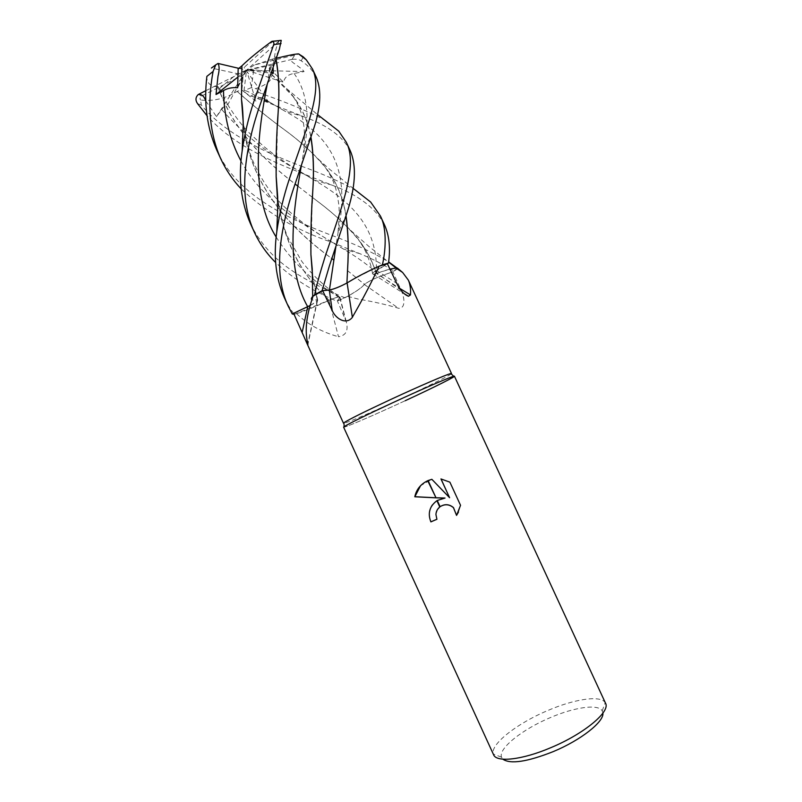 <?xml version="1.0" encoding="UTF-8"?>
<svg xmlns="http://www.w3.org/2000/svg" width="802" height="802" viewBox="0 0 802 802"><rect width="100%" height="100%" fill="white"/><g stroke="black" fill="none" stroke-linecap="round" stroke-linejoin="round"><path stroke-width="0.6" stroke-dasharray="4.01 3.01" d="M451.195 373.933C448.649 376.048 427.516 386.514 403.647 397.571C376.108 410.363 347.657 422.654 343.988 423.245M347.677 296.349L358.334 299.116C373.602 301.692 386.995 304.74 398.534 308.259C405.892 308.86 404.609 297.241 401.15 290.314L392.84 271.748L380.87 276.048C373.682 278.805 368.158 281.612 364.308 284.449C362.394 287.176 356.85 291.136 347.677 296.349L337.361 300.85L339.978 297.221C339.386 296.409 335.717 297.442 328.97 300.299C317.442 305.813 306.645 310.284 296.6 313.702L293.622 313.331M396.83 268.62L392.84 271.748M602.903 713.128L602.212 710.833C598.232 703.735 574.503 707.194 550.403 717.579C522.683 729.138 498.192 748.396 501.511 757.148L502.804 759.173M605.53 703.224L605.209 702.632C600.688 694.983 574.402 699.033 547.796 710.512C517.2 723.304 489.942 744.446 493.33 754.091L493.571 754.722M454.433 376.218C455.095 376.88 431.977 388.338 405.241 400.709C374.745 414.855 343.607 428.298 343.627 427.185M436.889 519.235L435.987 514.523L437.591 509.32M458.443 512.157L460.589 505.24L449.892 482.162M445.02 498.032C439.737 498.473 435.506 500.789 432.338 504.989M449.932 482.102L441.03 478.944M449.631 497.641L431.907 479.255L420.579 485.671M396.268 268.249C393.942 268.159 389.922 268.991 384.198 270.755L376.288 273.472C373.441 274.294 372.178 274.304 372.499 273.482L387.366 263.768L376.338 270.424C372.429 272.86 371.376 274.104 373.181 274.154L376.399 273.442L399.526 288.269M376.399 273.442L389.912 269.111M310.394 305.382L317.432 300.91L317.341 299.908L311.958 299.828M364.308 284.449L398.534 308.259M328.97 300.299L338.494 336.73C345.963 335.517 348.559 330.554 346.274 321.863L337.361 300.85M296.6 313.702C307.607 324.319 321.572 331.998 338.494 336.73M317.341 299.908L307.798 343.707M405.241 400.709C371.978 416.148 338.695 430.393 344.118 426.684M216.65 149.834C235.417 192.65 283.066 216.67 328.63 234.214C352.629 242.966 372.639 252.189 388.649 261.903M397.07 268.068L397.622 268.52L393.952 271.357C384.128 264.84 372.719 258.936 359.737 253.622L332.439 242.495C297.171 230.645 266.765 212.791 241.212 188.941M345.953 215.989C343.236 198.164 336.599 182.315 326.033 168.43C315.397 155.227 301.953 142.646 285.702 130.686C270.043 119.318 253.853 106.195 237.121 91.308L237.111 91.408C225.242 98.676 213.061 101.533 200.56 99.999L201.332 105.092C225.212 133.723 263.647 151.668 296.439 164.27L301.031 166.034M301.301 166.144C322.254 173.663 340.399 181.733 355.737 190.365M384.499 224.871C375.757 208.129 358.243 194.866 331.948 185.112L300.269 172.57C268.289 160.189 231.547 143.488 206.976 115.668M350.404 151.087C343.106 136.831 327.898 125.503 304.77 117.102L251.096 95.979C247.257 94.375 244.891 92.641 243.998 90.756C246.054 89.313 257.542 97.563 268.921 102.415L262.264 97.804C260.008 96.972 257.863 98.065 255.848 101.072L241.873 90.075L237.121 91.308M316.429 77.563C313.361 71.117 308.289 65.533 301.231 60.822C299.086 59.438 296.098 58.937 292.289 59.318C286.996 60.541 300.229 66.255 304.078 71.568L294.093 73.473C288.088 74.416 284.56 77.333 283.517 82.235L273.632 72.561L271.778 74.506C272.54 79.949 267.236 84.631 255.878 88.571L258.926 92.501L264.419 94.676C288.479 103.107 308.549 111.578 324.63 120.079M397.622 268.52L396.158 268.048M379.797 265.973L354.444 278.565M313.732 295.637L312.69 296.75M312.349 297.181C311.076 298.956 311.447 299.958 313.462 300.189L317.722 300.239C317.532 301.191 315.086 302.895 310.404 305.351M284.53 298.103C288.018 305.181 291.276 310.595 294.304 314.354L294.073 314.344M294.304 314.354L329.161 300.219C334.254 298.053 337.652 296.971 339.346 296.981L339.657 297.682L337.051 301.191C313.472 291.567 292.991 278.665 275.627 262.475M250.404 223.557C259.387 242.254 273.051 257.793 291.407 270.184C309.311 282.615 333.341 293.061 344.88 297.803L337.051 301.191M344.88 297.803C352.73 293.532 358.454 289.883 362.053 286.875L364.419 284.379C368.329 281.552 373.792 278.785 380.8 276.099L393.952 271.357M205.843 101.022L216.47 116.621L221.723 109.553C224.71 105.443 226.675 103.779 227.638 104.591L219.527 88.21L217.954 86.686C211.267 86.827 207.517 83.849 206.715 77.734M217.954 86.686C231.818 128.099 262.765 159.297 295.016 183.959M297.993 186.254L316.419 200.45C329.291 210.074 340.73 220.069 350.735 230.455C362.564 242.936 371.125 257.252 376.419 273.402M218.074 86.586C231.838 127.879 262.795 159.187 295.026 183.929M297.993 186.224L312.429 197.362M312.439 197.372L316.309 200.39C333.421 213.011 347.597 226.304 358.835 240.259C366.504 250.154 372.328 261.221 376.288 273.472M273.141 67.599L272.419 59.077L276.439 58.245M275.878 58.386L276.078 59.328M277.733 198.224C282.936 239.527 300.048 273.542 329.091 300.279M279.738 40.441L279.196 40.842C276.901 44.321 275.176 50.837 274.023 60.391L272.921 65.072L269.733 67.548C268.69 68.521 269.282 70.035 271.477 72.08M275.738 58.426L275.988 59.579M277.472 124.932L276.259 177.453M277.692 197.011L278.294 201.593C284.459 242.164 301.422 275.046 329.161 300.219M346.915 283.026L346.975 281.873M237.111 91.408C253.422 105.914 269.662 119.027 285.833 130.756C298.143 139.959 308.991 149.443 318.384 159.197C333.271 174.706 342.484 193.543 346.033 215.728M271.647 74.486L293.091 96.521C302.133 108.23 308.068 121.874 310.885 137.463M312.098 203.367L311.046 255.547M312.419 273.923L317.351 299.938M271.778 74.506L286.434 88.481C299.346 102.004 307.517 118.245 310.965 137.202M312.459 275.236L317.211 299.988M241.923 65.804L241.613 100.16M243.156 120.631L243.728 125.172C249.883 184.009 288.991 227.277 331.797 258.515M347.256 270.434L364.419 284.379M243.176 121.724C248.45 181.934 287.367 226.445 331.797 258.525M347.356 270.485L364.499 284.359M292.289 59.318L246.545 70.175L243.277 74.987L241.873 90.075M304.078 71.568L246.545 70.175L255.848 101.072M243.277 74.987L201.422 96.1C199.969 97.443 199.678 98.746 200.56 99.999M272.419 59.077L254.344 64.992L299.427 53.945M238.856 68.36L246.545 70.175L283.517 82.235M273.632 72.561L253.753 69.684L251.327 87.659L255.878 88.571M237.873 77.082L246.545 70.175L253.753 69.684M219.588 88.37L237.232 73.664L211.407 68.03M243.998 90.756L246.545 70.175L237.673 87.759M238.154 68.912L244.069 67.448L273.051 41.153M268.921 102.415L244.069 67.448M279.196 40.842L246.545 70.175L254.344 64.992M205.853 90.676L246.545 70.175L273.251 73.423M272.921 65.072L246.545 70.175L237.232 73.664M216.47 116.621L246.545 70.175L227.718 104.811M376.338 270.424L396.669 283.256M380.87 276.048L401.15 290.314M339.787 297.632L345.281 319.066M258.926 92.501L251.096 95.979M303.056 57.303L301.231 60.822M221.723 109.553C244.389 135.227 270.244 155.718 299.306 171.037M300.349 171.668L314.504 180.239C352.84 202.695 376.89 227.628 376.439 270.394M270.104 67.248L267.487 83.057M276.179 237.071C291.918 261.793 313.081 282.003 339.657 297.682M264.169 98.887L284.189 110.766C333.251 137.142 350.314 170.435 338.023 232.831L335.898 246.525M294.093 73.473C307.336 91.929 310.484 118.295 303.547 152.601L301.622 164.35M241.011 161.012C262.765 201.954 306.294 226.555 343.627 249.121L343.637 249.121C357.722 257.512 370.113 266.505 380.8 276.099M201.422 96.1L198.575 94.345M201.332 105.092L197.563 103.648M294.474 55.498L292.028 59.368M211.939 67.99L218.184 63.478M272.63 41.584L279.006 41.002M251.327 87.659L244.008 90.636M602.212 710.833L605.209 702.632M373.181 274.154L403.927 293.532M339.978 297.221L346.274 321.863M317.432 300.91L307.918 344.359M501.511 757.148L493.33 754.091M350.735 230.455L368.529 246.134L388.619 262.124M331.948 185.112L314.504 180.239L300.319 171.859M219.527 88.21L221.252 92.18M227.638 104.591C235.197 116.601 242.204 125.854 248.66 132.35L262.655 145.433C273.592 154.876 288.89 164.971 299.246 171.207M372.499 273.482C371.968 269.302 370.344 263.497 367.607 256.089C364.87 249.723 363.717 247.457 358.835 240.259M269.733 67.548L269.312 72.521L271.617 66.165M274.023 60.391L279.377 49.193M339.346 296.981C323.547 285.622 310.986 273.683 301.652 261.181L287.728 237.001C284.8 230.605 280.098 215.267 278.294 201.593M262.264 97.804L284.179 110.756M346.494 214.244L338.023 232.831C339.888 207.507 339.747 207.477 335.807 188.721C332.419 178.676 332.339 179.548 330.274 175.267L326.043 168.43M318.384 159.197L328.9 168.691L352.98 188.249M304.77 117.102L284.189 110.766M312.77 131.438L303.547 152.601C304.499 142.155 304.67 133.713 304.058 127.277C302.524 116.761 302.925 119.719 301.231 113.202C299.166 106.085 294.966 99.177 293.091 96.521M317.722 300.239L312.95 278.104M286.434 88.481L317.452 114.516M343.627 249.121C317.442 233.893 296.81 220.42 278.033 200.33C268.289 189.743 260.149 177.172 253.622 162.616C249.663 153.884 246.364 141.403 243.728 125.172M359.727 253.622L343.637 249.121"/><path stroke-width="1.2" d="M343.988 423.245L343.968 422.704C348.8 419.516 364.409 411.767 390.774 399.456C419.185 386.253 447.105 374.243 450.794 373.562L451.195 373.933M389.912 269.111L395.977 268.058L397.411 268.099L396.83 268.62M397.411 268.099L402.614 272.449L408.338 280.109C410.123 284.159 410.835 289.101 410.494 294.925L408.489 296.259C404.007 294.524 400.068 290.194 396.669 283.256L387.366 263.748L388.489 263.086C390.584 248.149 389.251 235.407 384.499 224.871L380.379 215.969C387.516 229.502 385.351 252.54 382.384 264.84L388.489 263.086M311.958 299.828C310.915 299.256 311.186 298.083 312.78 296.329L322.655 290.715L329.321 290.033C333.802 289.211 339.737 286.835 347.106 282.926C355.827 277.482 366.494 271.908 379.105 266.194L387.366 263.748M379.105 266.194C371.677 282.124 362.885 298.935 352.7 316.64L352.369 317.361C345.943 325.472 335.266 318.224 332.168 310.424L322.655 290.715M343.968 422.704L344.118 426.684C349.081 423.516 365.11 415.616 392.198 402.985C424.589 387.937 455.115 374.875 454.433 376.218L605.53 703.224C610.723 711.574 584.067 733.91 550.683 747.725C522.002 759.995 496.408 762.672 493.571 754.722L343.627 427.185C342.634 426.744 364.218 415.947 392.198 402.985C421.391 389.431 450.022 377.04 453.721 376.268C459.215 374.805 434.704 387.075 405.241 400.709M502.804 759.173C510.383 764.406 527.195 761.89 553.25 751.604C580.909 740.146 604.157 721.7 602.903 713.128M444.98 498.102L436.027 497.831L428.078 480.548L431.857 479.315L449.591 497.701L440.95 478.934L449.892 482.162L460.548 505.32L456.549 515.405L453.461 507.686C449.2 504.167 444.749 503.846 440.108 506.704L437.25 500.498L445.02 498.032L435.997 497.761M435.937 514.593L436.92 519.285L430.885 521.891C427.546 513.29 429.551 506.232 436.9 500.709L439.777 506.954C437.341 508.969 436.057 511.516 435.937 514.593M440.097 506.684C444.749 503.766 449.22 504.077 453.501 507.606L456.549 515.405M456.589 515.325L458.443 512.157M435.576 497.821L414.804 496.779C416.348 489.491 420.659 484.137 427.707 480.709L436.027 497.831M420.579 485.671L414.865 496.709L435.536 497.751M432.338 504.989C428.849 510.222 428.388 515.826 430.935 521.811L430.885 521.891M437.591 509.32L439.767 506.934M430.935 521.811L436.889 519.235M441.03 478.944L449.591 497.701M399.526 288.269L410.494 294.925M313.041 296.038L312.399 298.294C306.214 316.199 304.68 331.336 307.798 343.707L307.737 345.091L307.427 344.459L293.622 313.331L310.394 305.382M347.106 282.926L352.369 317.361M388.649 261.903L397.07 268.068M355.737 190.365L370.684 202.064L380.379 215.969M275.627 262.475C266.845 253.833 259.768 243.768 254.404 232.299C238.575 198.575 243.858 154.415 257.963 110.967L279.387 49.193L281.241 40.371L279.738 40.441M243.176 121.724L241.492 99.308L241.923 65.784C249.562 58.476 259.527 50.336 271.828 41.363C273.693 41.824 274.304 42.927 273.683 44.681L253.753 101.824C248.329 118.285 244.47 134.646 242.174 150.906C238.174 177.633 240.921 201.853 250.404 223.557L254.404 232.299M329.311 266.184L346.494 214.244C355.517 187.468 356.82 166.415 350.404 151.087L346.344 142.305C358.193 165.332 342.023 206.515 325.031 256.871C319.888 273.312 316.409 285.963 314.625 294.825L322.073 290.735L329.311 266.184M324.63 120.079L338.785 131.187L346.344 142.305M310.404 305.351L292.249 313.963L288.339 306.424C273.562 275.948 278.946 232.42 293.582 188.46L312.78 131.428C320.66 108.761 321.883 90.806 316.429 77.563L312.429 68.922C323.276 91.007 305.702 129.282 289.291 179.117C283.467 196.771 279.317 214.224 276.82 231.487C273.332 256.429 275.808 278.434 284.249 297.492L284.53 298.103M276.439 58.245C287.918 55.418 295.286 53.965 298.565 53.894L303.236 56.832L306.304 59.839L312.429 68.922M382.384 264.84L379.797 265.973M354.444 278.565L346.915 283.026C339.647 286.845 333.822 289.161 329.442 289.963L322.073 290.735M314.625 294.825L313.732 295.637M312.69 296.75L312.229 268.85L310.925 254.665L312.459 275.236M294.073 314.344L292.249 313.963M206.715 77.734L206.866 76.37C203.698 103.278 206.966 127.759 216.65 149.834L220.66 158.585C209.553 133.172 207.026 104.13 213.081 71.468L215.758 64.842L218.014 63.448C219.497 65.944 219.487 70.235 217.974 76.3L216.019 94.506L223.497 90.566C227.748 88.17 232.47 87.238 237.673 87.759L238.154 68.912L241.923 65.804M295.016 183.959L297.993 186.254M206.976 115.668L197.563 103.648C195.237 100.26 195.477 97.202 198.305 94.496C201.502 93.854 204.009 96.029 205.843 101.022M295.026 183.929L297.993 186.224M276.078 59.328C278.885 74.406 279.597 91.759 278.214 111.398C276.62 132.3 275.938 154.074 276.149 176.721L277.733 198.224M275.988 59.579C278.805 74.817 279.537 92.15 278.184 111.578L277.472 124.932M276.259 177.453L277.692 197.011M271.477 72.08L273.251 73.423L273.141 67.599M346.975 281.873L347.577 269.312C348.74 250.003 348.198 232.219 345.953 215.989M346.033 215.728C348.279 231.948 348.81 249.773 347.607 269.201L346.915 282.996M310.885 137.463C313.392 153.252 314.033 170.876 312.8 190.355L312.098 203.367M311.046 255.547L312.419 273.923M310.965 137.202C313.482 152.931 314.103 170.605 312.83 190.224C311.276 211.247 310.635 232.72 310.925 254.665M241.613 100.16L243.156 120.631M331.797 258.515L333.632 259.948L331.797 258.525M241.212 188.941C232.871 180.199 226.024 170.084 220.66 158.585M198.305 94.496L205.853 90.676M218.014 63.448L238.856 68.36M211.407 68.03L215.758 64.842M216.019 94.506L237.873 77.082M273.051 41.153L271.828 41.363M307.727 306.685L302.204 332.198M329.321 290.033L332.168 310.424M273.683 44.681L281.071 43.569M299.306 171.037L300.349 171.668M267.487 83.057C257.602 132.962 249.993 195.467 276.179 237.071M335.898 246.525L329.442 289.963M301.622 164.35C292.54 212.52 285.723 268.409 307.687 306.675M223.497 90.566C223.979 116.531 229.823 140.009 241.011 161.012M206.866 76.37L213.081 71.468M408.338 280.109L451.506 373.542M450.794 373.562L453.721 376.268M395.977 268.058L402.604 272.449M403.927 293.532L408.489 296.259M312.78 296.329L312.399 298.294M307.918 344.359L307.737 345.091M307.427 344.459L343.487 423.225M388.619 262.124L396.158 268.048M299.246 171.207L300.319 171.859M298.565 53.894L306.304 59.839M276.149 176.721L277.803 204.881L276.82 231.487M352.98 188.249L370.684 202.064M317.452 114.516L338.795 131.187M241.492 99.308C243.096 109.242 243.377 125.663 243.066 128.089L242.174 150.906M288.339 306.424L284.249 297.492M281.241 40.371L271.888 41.333"/></g></svg>
